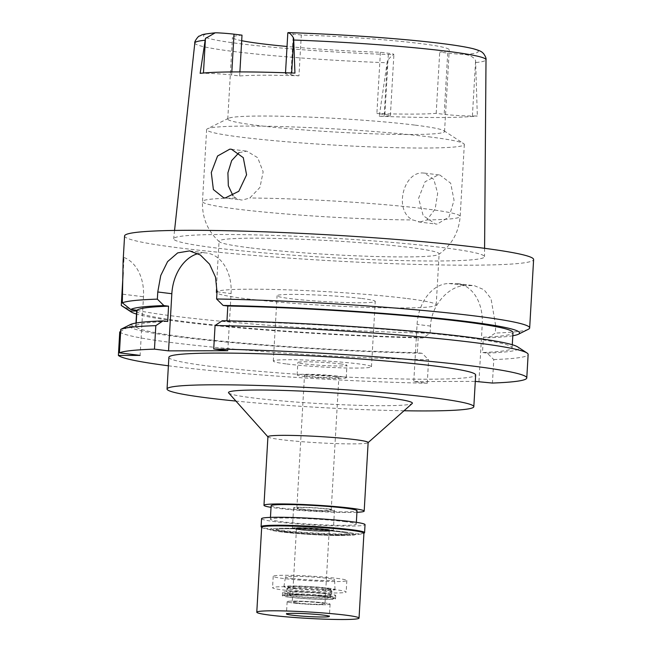 <?xml version="1.0" encoding="UTF-8"?>
<svg xmlns="http://www.w3.org/2000/svg" width="652" height="652" viewBox="0 0 652 652"><rect width="100%" height="100%" fill="white"/><g stroke="black" fill="none" stroke-linecap="round" stroke-linejoin="round"><path stroke-width="0.49" stroke-dasharray="3.26 2.44" d="M200.156 73.334L203.44 73.326A19.992 1.255 3.3 0 1 231.656 74.996L239.651 75.982A108.574 6.822 3.3 0 1 298.958 75.828L301.314 35.004A108.574 6.822 3.3 0 1 419.366 43.439A108.574 6.822 3.3 0 1 449.261 49.886A108.574 6.822 3.3 0 1 439.717 52.111L447.712 53.105A19.992 1.255 -176.7 0 0 465.055 54.475C470.76 55.493 474.273 57.572 475.593 60.701L477.329 115.991L472.398 115.999A19.992 1.255 3.3 0 1 444.183 114.336L436.188 113.35A108.574 6.822 3.3 0 1 376.88 113.497L384.876 114.491A19.992 1.255 3.3 0 1 390.377 115.673A19.992 1.255 3.3 0 1 384.175 116.227L379.252 116.235L387.369 60.929C389.627 57.792 391.681 55.697 393.531 54.654A19.992 1.255 -176.7 0 0 393.906 54.442A19.992 1.255 -176.7 0 0 388.405 53.252L380.409 52.266A108.574 6.822 3.3 0 1 287.027 46.471M241.68 40.693A108.574 6.822 3.3 0 1 232.471 37.384A108.574 6.822 3.3 0 1 242.006 35.159M239.651 75.982L239.887 71.907M414.664 125.07A108.574 6.822 -176.7 0 0 301.648 116.814A108.574 6.822 -176.7 0 0 228.445 118.314A108.574 6.822 -176.7 0 0 227.76 119.023A108.574 6.822 -176.7 0 0 257.646 125.469A108.574 6.822 -176.7 0 0 376.22 133.913A108.574 6.822 -176.7 0 0 444.55 131.517A108.574 6.822 -176.7 0 0 443.947 130.742A108.574 6.822 -176.7 0 0 414.664 125.07M298.958 75.828L290.971 74.841A19.992 1.255 3.3 0 1 285.462 73.652A19.992 1.255 3.3 0 1 291.664 73.105L294.94 73.097M301.314 35.004L293.318 34.018A19.992 1.255 -176.7 0 1 287.817 32.828M216.513 248.037A155.689 9.78 3.3 0 1 173.66 238.762A155.689 9.78 3.3 0 1 271.868 235.364A155.689 9.78 3.3 0 1 441.665 247.467A155.689 9.78 3.3 0 1 484.526 256.684A155.689 9.78 3.3 0 1 386.775 260.156A155.689 9.78 3.3 0 1 216.513 248.037M379.252 116.235A148.526 9.324 -176.7 0 0 477.329 115.991M437.117 224.101L435.503 224.003L423.197 215.69L418.584 198.298L425.08 181.753L438.25 174.907L439.847 174.997L450.671 183.204L454.053 200.294L448.983 217.067L437.117 224.101M436.188 113.35L439.717 52.111M380.409 52.266L376.88 113.497M428.796 136.814A129.063 8.101 3.3 0 1 463.605 143.554A129.063 8.101 3.3 0 1 464.322 144.483A129.063 8.101 3.3 0 1 383.099 147.328A129.063 8.101 3.3 0 1 242.153 137.295A129.063 8.101 3.3 0 1 206.627 129.626A129.063 8.101 3.3 0 1 207.45 128.786A129.063 8.101 3.3 0 1 294.451 127.001A129.063 8.101 3.3 0 1 428.796 136.814M239.031 152.658L246.806 151.142L257.695 157.694L263.147 171.859L259.952 187.401L249.822 198.012L242.397 200.034L240.8 199.936L235.657 198.053L233.033 195.779M249.414 247.752A110.212 6.919 3.3 0 1 219.398 241.778A110.212 6.919 3.3 0 1 219.072 241.207A110.212 6.919 3.3 0 1 288.437 238.771A110.212 6.919 3.3 0 1 408.796 247.344A110.212 6.919 3.3 0 1 439.138 253.889A110.212 6.919 3.3 0 1 438.747 254.427A110.212 6.919 3.3 0 1 365.633 256.187A110.212 6.919 3.3 0 1 249.414 247.752M420.027 221.99L426.995 219.911L435.153 209.007L437.655 193.351L433.849 179.422L424.468 173.098L422.879 173.008C403.482 171.509 393.384 210.881 412.838 219.952L420.027 221.99M405.854 298.372A110.212 6.919 -176.7 0 0 285.495 289.798A110.212 6.919 -176.7 0 0 216.13 292.235A110.212 6.919 -176.7 0 0 246.472 298.779A110.212 6.919 -176.7 0 0 366.832 307.353A110.212 6.919 -176.7 0 0 436.196 304.924A110.212 6.919 -176.7 0 0 405.854 298.372M361.713 298.486A49.169 3.089 3.3 0 1 375.25 301.403A49.169 3.089 3.3 0 1 344.305 302.495A49.169 3.089 3.3 0 1 290.613 298.665A49.169 3.089 3.3 0 1 277.076 295.747A49.169 3.089 3.3 0 1 308.021 294.663A49.169 3.089 3.3 0 1 361.713 298.486M286.847 363.987A49.169 3.089 -176.7 0 0 340.54 367.809A49.169 3.089 -176.7 0 0 371.477 366.726A49.169 3.089 -176.7 0 0 357.948 363.8A49.169 3.089 -176.7 0 0 304.256 359.977A49.169 3.089 -176.7 0 0 273.31 361.061A49.169 3.089 -176.7 0 0 286.847 363.987M340.173 363.849A24.58 1.54 3.3 0 1 346.937 365.307A24.58 1.54 3.3 0 1 331.469 365.853A24.58 1.54 3.3 0 1 304.623 363.938A24.58 1.54 3.3 0 1 297.85 362.479A24.58 1.54 3.3 0 1 313.327 361.933A24.58 1.54 3.3 0 1 340.173 363.849M303.905 376.391A24.58 1.54 -176.7 0 0 330.751 378.299A24.58 1.54 -176.7 0 0 346.22 377.761A24.58 1.54 -176.7 0 0 339.456 376.302A24.58 1.54 -176.7 0 0 312.61 374.387A24.58 1.54 -176.7 0 0 297.133 374.933A24.58 1.54 -176.7 0 0 303.905 376.391M334.117 376.31A17.205 1.084 3.3 0 1 338.861 377.337A17.205 1.084 3.3 0 1 328.029 377.712A17.205 1.084 3.3 0 1 309.235 376.375A17.205 1.084 3.3 0 1 304.5 375.356A17.205 1.084 3.3 0 1 315.332 374.973A17.205 1.084 3.3 0 1 334.117 376.31M301.583 509.049A17.205 1.084 -176.7 0 0 320.377 510.394A17.205 1.084 -176.7 0 0 331.208 510.011A17.205 1.084 -176.7 0 0 326.473 508.992A17.205 1.084 -176.7 0 0 307.679 507.647A17.205 1.084 -176.7 0 0 296.847 508.03A17.205 1.084 -176.7 0 0 301.583 509.049M328.844 508.984A20.489 1.288 3.3 0 1 334.476 510.198A20.489 1.288 3.3 0 1 321.591 510.655A20.489 1.288 3.3 0 1 299.219 509.057A20.489 1.288 3.3 0 1 293.579 507.843A20.489 1.288 3.3 0 1 306.464 507.386A20.489 1.288 3.3 0 1 328.844 508.984M298.037 529.473A20.489 1.288 -176.7 0 0 320.409 531.062A20.489 1.288 -176.7 0 0 333.302 530.614A20.489 1.288 -176.7 0 0 327.663 529.391A20.489 1.288 -176.7 0 0 305.291 527.802A20.489 1.288 -176.7 0 0 292.398 528.25A20.489 1.288 -176.7 0 0 298.037 529.473M326.888 529.4A19.413 1.222 3.3 0 1 332.235 530.541A19.413 1.222 3.3 0 1 320.075 530.981A19.413 1.222 3.3 0 1 298.812 529.465A19.413 1.222 3.3 0 1 293.465 528.307A19.413 1.222 3.3 0 1 305.747 527.884A19.413 1.222 3.3 0 1 326.888 529.4A19.413 1.222 -176.7 0 0 305.747 527.884A19.413 1.222 -176.7 0 0 293.465 528.307A19.413 1.222 -176.7 0 0 298.812 529.465A19.413 1.222 -176.7 0 0 320.075 530.981A19.413 1.222 -176.7 0 0 332.235 530.541A19.413 1.222 -176.7 0 0 326.888 529.4M292.251 578.463A24.58 1.54 -176.7 0 0 319.17 580.378A24.58 1.54 -176.7 0 0 334.566 579.824A24.58 1.54 -176.7 0 0 327.801 578.373A24.58 1.54 -176.7 0 0 301.028 576.466A24.58 1.54 -176.7 0 0 285.486 576.996A24.58 1.54 -176.7 0 0 292.251 578.463M336.693 578.348A36.871 2.315 3.3 0 1 346.84 580.541A36.871 2.315 3.3 0 1 323.637 581.356A36.871 2.315 3.3 0 1 283.367 578.487A36.871 2.315 3.3 0 1 273.212 576.295A36.871 2.315 3.3 0 1 296.415 575.48A36.871 2.315 3.3 0 1 336.693 578.348M286.049 531.951A36.871 2.315 -176.7 0 0 326.318 534.819A36.871 2.315 -176.7 0 0 349.521 534.004A36.871 2.315 -176.7 0 0 339.374 531.812A36.871 2.315 -176.7 0 0 299.105 528.943A36.871 2.315 -176.7 0 0 275.894 529.758A36.871 2.315 -176.7 0 0 286.049 531.951A36.871 2.315 3.3 0 1 275.894 529.758A36.871 2.315 3.3 0 1 299.105 528.943A36.871 2.315 3.3 0 1 339.374 531.812A36.871 2.315 3.3 0 1 349.521 534.004A36.871 2.315 3.3 0 1 326.318 534.819A36.871 2.315 3.3 0 1 286.049 531.951M343.816 531.804A43.024 2.698 3.3 0 1 355.658 534.355A43.024 2.698 3.3 0 1 328.584 535.308A43.024 2.698 3.3 0 1 281.607 531.959A43.024 2.698 3.3 0 1 269.757 529.408A43.024 2.698 3.3 0 1 296.831 528.454A43.024 2.698 3.3 0 1 343.816 531.804A43.024 2.698 -176.7 0 0 296.831 528.454A43.024 2.698 -176.7 0 0 269.757 529.408A43.024 2.698 -176.7 0 0 281.607 531.959A43.024 2.698 -176.7 0 0 328.584 535.308A43.024 2.698 -176.7 0 0 355.658 534.355A43.024 2.698 -176.7 0 0 343.816 531.804M271.126 505.724A43.024 2.698 -176.7 0 0 282.968 508.283A43.024 2.698 -176.7 0 0 329.953 511.633A43.024 2.698 -176.7 0 0 357.027 510.679M356.929 512.301A50.188 3.154 3.3 0 1 277.785 508.299A50.188 3.154 3.3 0 1 271.036 507.346M267.923 436.734A50.188 3.154 -176.7 0 0 268.013 436.938A50.188 3.154 -176.7 0 0 281.737 439.709A50.188 3.154 -176.7 0 0 335.079 443.572A50.188 3.154 -176.7 0 0 368.03 442.7A50.188 3.154 -176.7 0 0 368.135 442.512M228.648 392.928A92.103 5.786 -176.7 0 0 253.84 398.03A92.103 5.786 -176.7 0 0 351.721 405.104A92.103 5.786 -176.7 0 0 412.186 403.515M404.02 410.76A153.644 9.65 3.3 0 1 235.926 401.07M168.876 357.296A153.644 9.65 -176.7 0 0 211.175 366.424A153.644 9.65 -176.7 0 0 378.967 378.372A153.644 9.65 -176.7 0 0 475.658 374.981M168.387 365.788A204.858 12.861 3.3 0 0 174.141 366.514A204.858 12.861 3.3 0 0 427.247 383.229L413.775 381.559L475.284 381.404M135.975 323.033L135.787 326.326L129.292 326.342L120.669 331.412M123.106 261.387L124.035 257.475L123.171 272.552M124.035 257.475A40.97 29.511 97 0 1 143.489 296.741L140.107 355.397M119.74 331.966A204.858 12.861 -176.7 0 0 175.494 343.033A204.858 12.861 -176.7 0 0 428.6 359.741L422.04 353.286L417.329 352.708L418.217 337.402L422.92 337.98L430.133 333.229L430.54 326.073C431.192 304.565 449.872 284.989 465.944 285.6A204.858 12.861 3.3 0 0 471.869 285.584L474.469 285.731L483.947 289.675L490.997 298.551L495.716 325.91L495.308 333.058L488.095 337.817L483.393 337.231L482.504 352.545L487.215 353.123L493.776 359.578L492.423 383.058M427.247 383.229L428.6 359.741M478.951 381.396L482.252 324.24A40.97 29.511 -83 0 0 457.647 283.653A40.97 29.511 -83 0 0 454.974 283.498L449.049 283.514A40.97 29.511 -83 0 0 417.076 324.411L413.775 381.559M493.776 359.578A204.858 12.861 -176.7 0 0 528.136 354.452M227.792 350.727L231.085 293.571A40.97 29.511 97 0 0 206.488 252.984A40.97 29.511 97 0 0 203.815 252.821A40.97 29.511 97 0 0 198.012 253.62M222.25 320.743L226.929 321.322L226.961 320.841M124.336 327.573L129.887 324.835L136.072 325.601L136.227 322.993M124.573 235.959A204.858 12.861 -176.7 0 0 180.963 248.127A204.858 12.861 -176.7 0 0 404.688 264.068A204.858 12.861 -176.7 0 0 533.613 259.545M430.133 333.229A204.858 12.861 3.3 0 1 177.026 316.513A204.858 12.861 3.3 0 1 121.769 305.821M422.92 337.98A195.119 12.249 3.3 0 1 183.742 322.104A195.119 12.249 3.3 0 1 136.496 314.06M136.675 311.012A188.469 11.834 -176.7 0 0 188.55 322.088A188.469 11.834 -176.7 0 0 418.217 337.402M417.329 352.708A188.469 11.834 3.3 0 1 187.67 337.402A188.469 11.834 3.3 0 1 135.787 326.326M129.292 326.342A195.119 12.249 -176.7 0 0 182.862 337.41A195.119 12.249 -176.7 0 0 422.04 353.286M528.373 329.26A204.858 12.861 3.3 0 1 495.308 333.058M512.798 335.756A195.119 12.249 3.3 0 1 488.095 337.817M483.393 337.231A188.469 11.834 -176.7 0 0 512.985 332.593M226.929 321.322A188.469 11.834 3.3 0 1 460.222 336.709A188.469 11.834 3.3 0 1 512.097 347.899A188.469 11.834 3.3 0 1 482.504 352.545M487.215 353.123A195.119 12.249 -176.7 0 0 517.655 346.888M136.072 325.601A188.469 11.834 3.3 0 1 167.678 321.477M130.384 324.557A195.119 12.249 -176.7 0 0 129.887 324.835M327.98 588.08A25.607 1.606 3.3 0 1 335.03 589.595A25.607 1.606 3.3 0 1 318.991 590.174A25.607 1.606 3.3 0 1 290.947 588.177A25.607 1.606 3.3 0 1 283.905 586.645A25.607 1.606 3.3 0 1 300.099 586.091A25.607 1.606 3.3 0 1 327.98 588.08M324.998 529.4A16.797 1.051 3.3 0 1 329.619 530.402A16.797 1.051 3.3 0 1 319.048 530.769A16.797 1.051 3.3 0 1 300.702 529.465A16.797 1.051 3.3 0 1 296.081 528.462A16.797 1.051 3.3 0 1 306.652 528.096A16.797 1.051 3.3 0 1 324.998 529.4M300.678 529.872A16.797 1.051 -176.7 0 0 319.024 531.176A16.797 1.051 -176.7 0 0 329.594 530.809A16.797 1.051 -176.7 0 0 324.973 529.807A16.797 1.051 -176.7 0 0 306.627 528.503A16.797 1.051 -176.7 0 0 296.057 528.87A16.797 1.051 -176.7 0 0 300.678 529.872M324.68 529.807A16.39 1.027 3.3 0 1 329.187 530.785A16.39 1.027 3.3 0 1 318.877 531.144A16.39 1.027 3.3 0 1 300.979 529.872A16.39 1.027 3.3 0 1 296.464 528.894A16.39 1.027 3.3 0 1 306.782 528.536A16.39 1.027 3.3 0 1 324.68 529.807M296.766 602.945A16.39 1.027 -176.7 0 0 314.663 604.217A16.39 1.027 -176.7 0 0 324.973 603.858A16.39 1.027 -176.7 0 0 320.466 602.88A16.39 1.027 -176.7 0 0 302.569 601.609A16.39 1.027 -176.7 0 0 292.251 601.967A16.39 1.027 -176.7 0 0 296.766 602.945M324.166 602.872A21.508 1.353 3.3 0 1 330.075 604.2A21.508 1.353 3.3 0 1 316.187 604.616A21.508 1.353 3.3 0 1 293.058 602.953A21.508 1.353 3.3 0 1 287.149 601.723A21.508 1.353 3.3 0 1 300.319 601.185A21.508 1.353 3.3 0 1 324.166 602.872A21.508 1.353 3.3 0 1 330.091 604.151A21.508 1.353 3.3 0 1 330.075 604.2A21.508 1.353 3.3 0 1 316.187 604.616A21.508 1.353 3.3 0 1 293.058 602.953A21.508 1.353 3.3 0 1 287.149 601.723A21.508 1.353 3.3 0 1 287.141 601.674A21.508 1.353 3.3 0 1 300.678 601.201A21.508 1.353 3.3 0 1 324.166 602.872M290.556 596.018A25.534 1.606 -176.7 0 0 318.005 597.99A25.534 1.606 -176.7 0 0 334.484 597.501A25.534 1.606 -176.7 0 0 327.475 595.928A25.534 1.606 -176.7 0 0 299.162 593.923A25.534 1.606 -176.7 0 0 283.538 594.559A25.534 1.606 -176.7 0 0 290.556 596.018M324.566 595.936A21.508 1.353 3.3 0 1 330.491 597.208A21.508 1.353 3.3 0 1 316.953 597.688A21.508 1.353 3.3 0 1 293.457 596.009A21.508 1.353 3.3 0 1 287.54 594.738A21.508 1.353 3.3 0 1 301.077 594.257A21.508 1.353 3.3 0 1 324.566 595.936M293.913 588.169A21.508 1.353 -176.7 0 0 317.402 589.84A21.508 1.353 -176.7 0 0 330.939 589.367A21.508 1.353 -176.7 0 0 325.022 588.088A21.508 1.353 -176.7 0 0 301.526 586.417A21.508 1.353 -176.7 0 0 287.988 586.89A21.508 1.353 -176.7 0 0 293.913 588.169M344.403 521.592A43.024 2.698 3.3 0 1 356.245 524.151A43.024 2.698 3.3 0 1 329.17 525.104A43.024 2.698 3.3 0 1 282.194 521.755A43.024 2.698 3.3 0 1 270.352 519.196A43.024 2.698 3.3 0 1 297.426 518.25A43.024 2.698 3.3 0 1 344.403 521.592M282.707 589.913A36.871 2.315 -176.7 0 0 322.976 592.782A36.871 2.315 -176.7 0 0 346.179 591.975A36.871 2.315 -176.7 0 0 336.033 589.783A36.871 2.315 -176.7 0 0 295.763 586.914A36.871 2.315 -176.7 0 0 272.552 587.729A36.871 2.315 -176.7 0 0 282.707 589.913M325.658 589.807A22.535 1.418 3.3 0 1 331.868 591.144A22.535 1.418 3.3 0 1 317.679 591.641A22.535 1.418 3.3 0 1 293.074 589.889A22.535 1.418 3.3 0 1 286.872 588.552A22.535 1.418 3.3 0 1 301.053 588.055A22.535 1.418 3.3 0 1 325.658 589.807M292.838 593.972A22.535 1.418 -176.7 0 0 317.451 595.724A22.535 1.418 -176.7 0 0 331.632 595.227A22.535 1.418 -176.7 0 0 325.429 593.89A22.535 1.418 -176.7 0 0 300.817 592.138A22.535 1.418 -176.7 0 0 286.635 592.635A22.535 1.418 -176.7 0 0 292.838 593.972M328.388 593.882A26.634 1.671 3.3 0 1 335.723 595.463A26.634 1.671 3.3 0 1 318.958 596.05A26.634 1.671 3.3 0 1 289.879 593.98A26.634 1.671 3.3 0 1 282.544 592.399A26.634 1.671 3.3 0 1 299.301 591.812A26.634 1.671 3.3 0 1 328.388 593.882M289.684 597.248A26.634 1.671 -176.7 0 0 318.771 599.318A26.634 1.671 -176.7 0 0 335.527 598.732A26.634 1.671 -176.7 0 0 328.2 597.15A26.634 1.671 -176.7 0 0 299.113 595.08A26.634 1.671 -176.7 0 0 282.357 595.667A26.634 1.671 -176.7 0 0 289.684 597.248M326.888 597.15A24.825 1.557 3.3 0 1 333.702 598.683A24.825 1.557 3.3 0 1 317.687 599.164A24.825 1.557 3.3 0 1 290.996 597.24A24.825 1.557 3.3 0 1 284.174 595.83A24.825 1.557 3.3 0 1 299.366 595.211A24.825 1.557 3.3 0 1 326.888 597.15M261.672 527.297A51.215 3.219 -176.7 0 0 261.762 527.509A51.215 3.219 -176.7 0 0 275.772 530.345A51.215 3.219 -176.7 0 0 330.197 534.273A51.215 3.219 -176.7 0 0 363.824 533.393A51.215 3.219 -176.7 0 0 363.93 533.197M364.468 532.814A51.826 3.252 3.3 0 1 330.442 533.711A51.826 3.252 3.3 0 1 275.364 529.734A51.826 3.252 3.3 0 1 261.183 526.865M261.558 518.69A51.826 3.252 -176.7 0 0 275.82 521.771A51.826 3.252 -176.7 0 0 332.422 525.805A51.826 3.252 -176.7 0 0 365.038 524.656M216.668 32.796A137.654 8.647 -176.7 0 0 241.33 43.888A137.654 8.647 -176.7 0 0 393.531 54.654M231.835 71.94L231.656 74.996M290.971 74.841L293.318 34.018M465.055 54.475A137.654 8.647 -176.7 0 0 440.393 43.382A137.654 8.647 -176.7 0 0 288.192 32.616M476.001 62.519A145.836 9.161 -176.7 0 0 486.009 59.756M194.818 42.967A145.836 9.161 -176.7 0 0 234.964 51.663A145.836 9.161 -176.7 0 0 386.742 62.747M447.712 53.105L444.183 114.336M472.398 115.999L475.593 60.701M426.995 219.911A129.063 8.101 -176.7 0 0 460.173 216.415A129.063 8.101 -176.7 0 0 424.648 208.746A129.063 8.101 -176.7 0 0 249.822 198.012M235.657 198.053A129.063 8.101 -176.7 0 0 202.479 201.558A129.063 8.101 -176.7 0 0 238.004 209.219A129.063 8.101 -176.7 0 0 412.838 219.952M430.54 326.073L417.076 324.411M482.252 324.24L495.716 325.91M217.018 291.835L231.085 293.571M122.812 294.207L143.481 296.75M449.049 283.514L465.944 285.6M471.869 285.584L454.974 283.498M384.876 114.491L388.405 53.252M387.369 60.929L384.175 116.227M227.76 119.023L232.471 37.384M285.462 73.652L285.519 72.763M174.557 230.433L173.66 238.762M484.591 248.314L484.526 256.684M444.55 131.517L449.261 49.886M443.947 130.742L463.605 143.554M228.445 118.314L207.45 128.786M219.398 241.778C207.629 231.11 201.99 217.703 202.479 201.558L206.627 129.626M231.436 149.243L246.806 151.142M223.717 197.825L240.8 199.936M464.322 144.483L460.173 216.415C458.804 232.511 451.665 245.176 438.747 254.427M424.468 173.098L439.847 174.997M418.413 221.892L435.503 224.003M436.196 304.924L439.138 253.889M216.13 292.235L219.072 241.207M371.477 366.726L375.25 301.403M273.31 361.061L277.076 295.747M346.22 377.761L346.937 365.307M297.133 374.933L297.85 362.479M331.208 510.011L338.861 377.337M296.847 508.03L304.5 375.356M333.302 530.614L334.476 510.198M292.398 528.25L293.579 507.843M335.03 589.595L334.566 579.824M283.905 586.645L285.486 576.996M346.84 580.541L346.179 591.975M273.212 576.295L272.552 587.729M356.245 524.151L356.351 522.342M270.352 519.196L270.458 517.386M457.647 283.653L474.469 285.731M512.097 347.899L512.285 344.737M189.585 250.898L206.488 252.984M390.377 115.673L393.906 54.442M329.619 530.402L329.594 530.809M296.081 528.462L296.057 528.87M329.187 530.785L324.973 603.858M296.464 528.894L292.251 601.967M333.702 598.683L334.484 597.501M284.174 595.83L283.538 594.559M330.939 589.367L330.491 597.208M287.988 586.89L287.54 594.738M331.868 591.144L331.632 595.227M286.872 588.552L286.635 592.635M335.723 595.463L335.527 598.732M282.544 592.399L282.357 595.667M287.141 601.674L286.432 613.923M330.091 604.151L329.382 616.401"/><path stroke-width="0.98" d="M239.887 71.907L242.006 35.159L234.011 34.173A19.992 1.255 -176.7 0 0 216.668 32.796L215.193 32.82L205.445 38.444L200.156 73.334A147.499 9.258 -176.7 0 1 294.94 73.097L293.669 38.215C291.778 35.012 289.953 33.146 288.192 32.616A19.992 1.255 -176.7 0 0 287.817 32.828L285.519 72.763M287.027 46.471A108.574 6.822 3.3 0 1 262.357 43.839A108.574 6.822 3.3 0 1 241.68 40.693M294.085 40.033A145.836 9.161 -176.7 0 1 445.862 51.125A145.836 9.161 -176.7 0 1 486.009 59.756C486.359 58.468 485.512 56.365 483.466 53.464C482.17 52.527 482.447 51.255 473.205 48.713C444.542 41.687 358.567 34.874 288.331 32.6L288.192 32.616M229.822 149.145L217.572 156.007L211.289 172.527L213.383 189.553L223.717 197.825L225.307 197.923L238.795 191.289L246.578 174.817L243.277 157.654L231.436 149.243L229.822 149.145M233.033 195.779L228.33 185.755L227.907 172.829L231.672 160.571L239.031 152.658M356.351 522.342L357.027 510.679A43.024 2.698 -176.7 0 0 345.185 508.128A43.024 2.698 -176.7 0 0 298.2 504.778A43.024 2.698 -176.7 0 0 271.126 505.724L270.458 517.386M271.036 507.346A50.188 3.154 3.3 0 1 263.97 505.316A50.188 3.154 3.3 0 1 295.552 504.208A50.188 3.154 3.3 0 1 350.368 508.112A50.188 3.154 3.3 0 1 364.183 511.095A50.188 3.154 3.3 0 1 356.929 512.301M364.183 511.095L368.135 442.512A50.188 3.154 -176.7 0 0 354.321 439.529A50.188 3.154 -176.7 0 0 299.512 435.626A50.188 3.154 -176.7 0 0 267.923 436.734L263.97 505.316M368.127 442.61L412.186 403.515A92.103 5.786 -176.7 0 0 387.035 397.687A92.103 5.786 -176.7 0 0 283.775 390.442A92.103 5.786 -176.7 0 0 228.648 392.928L267.915 436.832M235.926 401.07A153.644 9.65 3.3 0 1 209.341 398.144A153.644 9.65 3.3 0 1 167.051 389.016A153.644 9.65 3.3 0 1 263.742 385.625A153.644 9.65 3.3 0 1 431.534 397.573A153.644 9.65 3.3 0 1 473.825 406.701A153.644 9.65 3.3 0 1 404.02 410.76M473.825 406.701L475.658 374.981A153.644 9.65 -176.7 0 0 433.36 365.853A153.644 9.65 -176.7 0 0 265.568 353.906A153.644 9.65 -176.7 0 0 168.876 357.296L167.051 389.016M475.284 381.404L492.423 383.058A204.858 12.861 3.3 0 0 526.783 377.932A204.858 12.861 3.3 0 0 470.394 365.764A204.858 12.861 3.3 0 0 213.717 348.983L227.792 350.727L168.542 350.874L154.467 349.138A204.858 12.861 3.3 0 0 119.43 352.838L140.107 355.397L118.387 355.454A204.858 12.861 3.3 0 0 168.387 365.788M120.669 331.412L119.74 331.966L118.387 355.454M136.496 314.06A195.119 12.249 3.3 0 1 131.117 311.909A195.119 12.249 3.3 0 1 130.172 311.028L136.675 311.012L135.975 323.033M130.172 311.028L121.272 305.454L123.171 272.552M526.783 377.932L528.136 354.452A204.858 12.861 -176.7 0 0 527.003 352.976A204.858 12.861 -176.7 0 0 471.746 342.276A204.858 12.861 -176.7 0 0 215.07 325.503L222.25 320.743A195.119 12.249 -176.7 0 1 465.023 336.693A195.119 12.249 -176.7 0 1 517.655 346.888L527.003 352.976M213.717 348.983L215.07 325.503M226.961 320.841L227.817 306.016L223.131 305.438L216.603 298.983L217.018 291.835L215.51 277.124L209.569 264.19L200.343 254.997L189.585 250.898L177.67 252.894L167.597 261.607L160.742 275.527L157.768 291.982L157.352 299.138L163.88 305.584L168.566 306.163L167.678 321.477L163 320.898L155.82 325.65L154.467 349.138M198.012 253.62A40.97 29.511 97 0 0 171.835 293.726L168.542 350.874M155.82 325.65A204.858 12.861 -176.7 0 0 120.783 329.358L130.384 324.557A195.119 12.249 -176.7 0 1 163 320.898M119.43 352.838L120.783 329.358M136.227 322.993L136.961 310.295L130.767 309.529L122.315 302.838L123.106 261.387L124.573 235.959A204.858 12.861 -176.7 0 1 253.498 231.436A204.858 12.861 -176.7 0 1 477.215 247.377A204.858 12.861 -176.7 0 1 533.613 259.545L529.668 327.932A204.858 12.861 3.3 0 1 528.373 329.26L518.381 334.24A195.119 12.249 3.3 0 1 512.798 335.756M122.315 302.838A204.858 12.861 3.3 0 1 157.352 299.138M216.603 298.983A204.858 12.861 3.3 0 1 473.279 315.764A204.858 12.861 3.3 0 1 529.668 327.932M131.117 311.909L121.769 305.821A204.858 12.861 3.3 0 1 121.272 305.454M223.131 305.438A195.119 12.249 3.3 0 1 465.911 321.387A195.119 12.249 3.3 0 1 518.381 334.24M512.285 344.737L512.985 332.593A188.469 11.834 -176.7 0 0 461.103 321.395A188.469 11.834 -176.7 0 0 227.817 306.016M130.767 309.529A195.119 12.249 3.3 0 1 163.88 305.584M168.566 306.163A188.469 11.834 -176.7 0 0 136.961 310.295M323.457 615.121A21.508 1.353 -176.7 0 0 299.969 613.451A21.508 1.353 -176.7 0 0 286.432 613.923A21.508 1.353 -176.7 0 0 292.357 615.203A21.508 1.353 -176.7 0 0 315.845 616.873A21.508 1.353 -176.7 0 0 329.382 616.401A21.508 1.353 -176.7 0 0 323.457 615.121M344.941 615.064A51.215 3.219 3.3 0 1 359.04 618.104A51.215 3.219 3.3 0 1 326.807 619.237A51.215 3.219 3.3 0 1 270.873 615.252A51.215 3.219 3.3 0 1 256.782 612.212A51.215 3.219 3.3 0 1 289.007 611.079A51.215 3.219 3.3 0 1 344.941 615.064M359.04 618.104L363.93 533.197A51.215 3.219 -176.7 0 0 349.839 530.157A51.215 3.219 -176.7 0 0 293.905 526.172A51.215 3.219 -176.7 0 0 261.672 527.297L256.782 612.212M261.672 527.403L261.183 526.865A51.826 3.252 3.3 0 1 261.093 526.653A51.826 3.252 3.3 0 1 293.71 525.512A51.826 3.252 3.3 0 1 350.311 529.538A51.826 3.252 3.3 0 1 364.582 532.619A51.826 3.252 3.3 0 1 364.468 532.814L363.93 533.295M364.582 532.619L365.038 524.656A51.826 3.252 -176.7 0 0 350.776 521.576A51.826 3.252 -176.7 0 0 294.174 517.549A51.826 3.252 -176.7 0 0 261.558 518.69L261.093 526.653M203.457 73.008L205.445 38.444M234.011 34.173L231.835 71.94M293.669 38.215L291.672 72.975M204.826 40.261A145.836 9.161 -176.7 0 0 194.818 42.967L174.557 230.433M171.835 293.726L157.768 291.982M486.009 59.756L484.591 248.314M194.818 42.967C194.003 41.646 198.966 35.33 199.3 36.137C203.098 34.711 199.21 34.564 215.193 32.82"/></g></svg>
